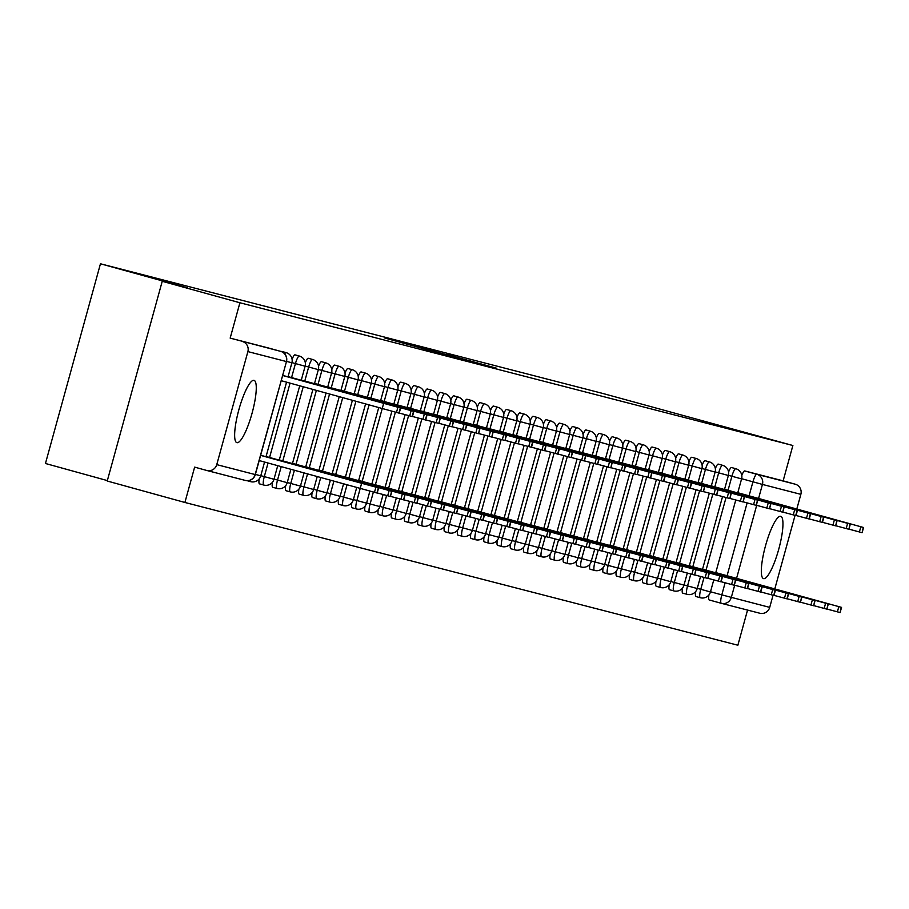 <?xml version="1.0" encoding="UTF-8"?>
<svg xmlns="http://www.w3.org/2000/svg" width="909" height="909" viewBox="0 0 909 909"><rect width="100%" height="100%" fill="white"/><g stroke="black" fill="none" stroke-linecap="round" stroke-linejoin="round"><path stroke-width="1.36" d="M384.837 338.034L458.261 358.328L384.837 338.034M780.717 516.312A32.315 6.829 105.4 0 0 765.537 545.707A32.315 6.829 105.4 0 0 763.537 578.624A32.315 6.829 105.4 0 0 763.56 578.624A32.315 6.829 105.4 0 0 778.74 549.241A32.315 6.829 105.4 0 0 780.74 516.323A32.315 6.829 105.4 0 0 780.717 516.312M254.031 380.348A32.315 6.829 105.4 0 0 238.862 409.743A32.315 6.829 105.4 0 0 236.851 442.66A32.315 6.829 105.4 0 0 236.874 442.66A32.315 6.829 105.4 0 0 252.054 413.265A32.315 6.829 105.4 0 0 254.065 380.36A32.315 6.829 105.4 0 0 254.031 380.348M695.715 591.498A8.283 1.75 105.4 0 0 695.964 596.543L700.26 597.724A8.283 1.75 -74.6 0 1 700.771 589.305L704.032 577.442M682.489 588.089A8.283 1.75 105.4 0 0 682.739 593.122A8.283 1.75 105.4 0 0 682.739 593.134L687.034 594.316A8.283 1.75 -74.6 0 1 687.545 585.885L690.806 574.022M669.251 584.669A8.283 1.75 105.4 0 0 669.513 589.714L673.808 590.895A8.283 1.75 -74.6 0 1 674.319 582.476L677.58 570.613M656.025 581.26A8.283 1.75 105.4 0 0 656.287 586.294A8.283 1.75 105.4 0 0 656.287 586.305L660.582 587.487A8.283 1.75 -74.6 0 1 661.093 579.056L664.354 567.193M642.799 577.84A8.283 1.75 105.4 0 0 643.061 582.885L647.356 584.067A8.283 1.75 -74.6 0 1 647.867 575.647L651.128 563.785M629.573 574.431A8.283 1.75 105.4 0 0 629.835 579.465A8.283 1.75 105.4 0 0 629.835 579.476L634.13 580.658A8.283 1.75 -74.6 0 1 634.641 572.227L637.902 560.364M616.347 571.011A8.283 1.75 105.4 0 0 616.609 576.056L620.904 577.238A8.283 1.75 -74.6 0 1 621.415 568.818L624.676 556.956M603.121 567.602A8.283 1.75 105.4 0 0 603.383 572.636A8.283 1.75 105.4 0 0 603.383 572.647M589.896 564.182A8.283 1.75 105.4 0 0 590.157 569.227L594.452 570.409A8.283 1.75 -74.6 0 1 594.952 561.989L598.224 550.127M576.67 560.773A8.283 1.75 105.4 0 0 576.931 565.807A8.283 1.75 105.4 0 0 576.931 565.818L581.215 567A8.283 1.75 -74.6 0 1 581.726 558.569L584.998 546.707M563.444 557.353A8.283 1.75 105.4 0 0 563.705 562.398L567.989 563.58A8.283 1.75 -74.6 0 1 567.989 563.58A8.283 1.75 -74.6 0 1 568.5 555.16L571.772 543.298M550.218 553.945A8.283 1.75 105.4 0 0 550.479 558.978A8.283 1.75 105.4 0 0 550.479 558.99L554.763 560.171A8.283 1.75 -74.6 0 1 554.763 560.171A8.283 1.75 -74.6 0 1 555.274 551.74L558.546 539.878M536.992 550.524A8.283 1.75 105.4 0 0 537.242 555.569A8.283 1.75 105.4 0 0 537.253 555.569M523.766 547.116A8.283 1.75 105.4 0 0 524.016 552.149A8.283 1.75 105.4 0 0 524.027 552.161L528.311 553.342A8.283 1.75 -74.6 0 1 528.311 553.342A8.283 1.75 -74.6 0 1 528.822 544.911L532.095 533.049M510.54 543.696A8.283 1.75 105.4 0 0 510.79 548.741A8.283 1.75 105.4 0 0 510.801 548.741L515.085 549.922A8.283 1.75 -74.6 0 1 515.596 541.503L518.869 529.64M497.314 540.287A8.283 1.75 105.4 0 0 497.564 545.32A8.283 1.75 105.4 0 0 497.575 545.332L501.859 546.514A8.283 1.75 -74.6 0 1 501.859 546.514A8.283 1.75 -74.6 0 1 502.37 538.083L505.643 526.22M484.088 536.867A8.283 1.75 105.4 0 0 484.338 541.912A8.283 1.75 105.4 0 0 484.349 541.912L488.633 543.093A8.283 1.75 -74.6 0 1 488.633 543.093A8.283 1.75 -74.6 0 1 489.144 534.674L492.417 522.811M470.862 533.458A8.283 1.75 105.4 0 0 471.112 538.492A8.283 1.75 105.4 0 0 471.123 538.503M457.636 530.038A8.283 1.75 105.4 0 0 457.886 535.083A8.283 1.75 105.4 0 0 457.897 535.083L462.181 536.265A8.283 1.75 -74.6 0 1 462.181 536.265A8.283 1.75 -74.6 0 1 462.692 527.845L465.965 515.982M444.41 526.629A8.283 1.75 105.4 0 0 444.66 531.663A8.283 1.75 105.4 0 0 444.671 531.674L448.955 532.856A8.283 1.75 -74.6 0 1 449.466 524.425L452.739 512.562M431.184 523.209A8.283 1.75 105.4 0 0 431.434 528.254A8.283 1.75 105.4 0 0 431.445 528.254L435.729 529.436A8.283 1.75 -74.6 0 1 435.729 529.436A8.283 1.75 -74.6 0 1 436.24 521.016L439.513 509.154M417.958 519.8A8.283 1.75 105.4 0 0 418.208 524.834A8.283 1.75 105.4 0 0 418.22 524.845L422.503 526.027A8.283 1.75 -74.6 0 1 422.503 526.027A8.283 1.75 -74.6 0 1 423.015 517.596L426.287 505.734M404.732 516.38A8.283 1.75 105.4 0 0 404.982 521.425A8.283 1.75 105.4 0 0 404.994 521.425M391.506 512.971A8.283 1.75 105.4 0 0 391.756 518.005A8.283 1.75 105.4 0 0 391.768 518.016L396.051 519.198A8.283 1.75 -74.6 0 1 396.563 510.767L399.824 498.905M378.28 509.551A8.283 1.75 105.4 0 0 378.53 514.596A8.283 1.75 105.4 0 0 378.542 514.596L382.825 515.778A8.283 1.75 -74.6 0 1 383.337 507.358L386.598 495.496M365.054 506.143A8.283 1.75 105.4 0 0 365.304 511.176A8.283 1.75 105.4 0 0 365.316 511.188L369.599 512.369A8.283 1.75 -74.6 0 1 370.111 503.938L373.372 492.076M351.828 502.722A8.283 1.75 105.4 0 0 352.078 507.767L356.373 508.949A8.283 1.75 -74.6 0 1 356.885 500.529L361.634 483.281L378.621 487.872L260.667 455.25M338.603 499.314A8.283 1.75 105.4 0 0 338.852 504.347A8.283 1.75 105.4 0 0 338.852 504.359M325.365 495.894A8.283 1.75 105.4 0 0 325.627 500.939L329.922 502.12A8.283 1.75 -74.6 0 1 330.433 493.701L333.876 481.202M312.139 492.485A8.283 1.75 105.4 0 0 312.401 497.518A8.283 1.75 105.4 0 0 312.401 497.53L316.696 498.711A8.283 1.75 -74.6 0 1 317.207 490.281L320.707 477.566M298.913 489.065A8.283 1.75 105.4 0 0 299.175 494.11L303.47 495.291A8.283 1.75 -74.6 0 1 303.981 486.872L307.537 473.93M285.687 485.656A8.283 1.75 105.4 0 0 285.949 490.69A8.283 1.75 105.4 0 0 285.949 490.701L290.244 491.883A8.283 1.75 -74.6 0 1 290.755 483.452L294.38 470.294M272.461 482.236A8.283 1.75 105.4 0 0 272.723 487.281L277.018 488.463A8.283 1.75 -74.6 0 1 277.529 480.043L281.211 466.658M259.235 478.827A8.283 1.75 105.4 0 0 259.497 483.861A8.283 1.75 105.4 0 0 259.497 483.872L263.792 485.054A8.283 1.75 -74.6 0 1 264.303 476.623L268.041 463.022M447.058 354.544L496.757 368.27L447.058 354.544M247.884 351.601L216.751 464.635A8.283 8.101 -75.5 0 1 206.741 470.464L194.64 467.124L184.902 502.472L107.228 481.02L162.234 281.301L187.504 287.823L100.456 263.78L602.894 393.483L792.875 445.512L239.908 302.765L230.17 338.114L280.688 351.363A8.283 1.75 -74.6 0 1 280.688 351.374A8.283 1.75 -74.6 0 1 280.699 351.374L268.587 348.022A8.283 1.75 -74.6 0 1 268.598 348.022L280.688 351.374A8.283 8.101 -75.5 0 1 286.29 361.509L247.884 351.601A8.283 8.101 -75.5 0 0 242.271 341.454M162.234 281.301L239.908 302.765M398.824 341.67L470.873 361.589L398.801 341.773M397.278 341.205L483.815 364.929L397.278 341.205M184.902 502.472L737.869 645.22L747.55 610.075M107.342 480.588L45.45 463.488L100.456 263.78M792.875 445.512L783.138 480.861L795.239 484.202A8.283 8.101 104.5 0 1 800.852 494.348L796.807 509.017M795.057 515.38L774.798 588.907M773.048 595.27L769.707 607.382A8.283 8.101 104.5 0 1 759.708 613.211L721.553 603.371M728.052 490.269L731.904 476.271A8.283 1.75 -74.6 0 1 735.801 468.714L731.518 467.533A8.283 1.75 105.4 0 0 728.575 472.089M714.826 486.849L718.678 472.85A8.283 1.75 -74.6 0 1 722.575 465.306L718.292 464.113A8.283 1.75 105.4 0 0 715.349 468.669M701.6 483.44L705.452 469.442A8.283 1.75 -74.6 0 1 709.35 461.886L705.054 460.704A8.283 1.75 105.4 0 0 702.123 465.26M688.374 480.02L692.226 466.022A8.283 1.75 -74.6 0 1 696.124 458.477L691.829 457.284A8.283 1.75 105.4 0 0 688.897 461.84M675.137 476.611L679 462.613A8.283 1.75 -74.6 0 1 682.898 455.057L678.603 453.875A8.283 1.75 105.4 0 0 675.671 458.431M661.911 473.191L665.774 459.193A8.283 1.75 -74.6 0 1 669.672 451.648L665.377 450.455A8.283 1.75 105.4 0 0 662.434 455.011M648.685 469.783L652.548 455.784A8.283 1.75 -74.6 0 1 656.446 448.228L652.151 447.046A8.283 1.75 105.4 0 0 649.208 451.603M635.459 466.362L639.322 452.364A8.283 1.75 -74.6 0 1 643.22 444.819L638.925 443.626A8.283 1.75 105.4 0 0 635.982 448.182M622.233 462.954L626.096 448.955A8.283 1.75 -74.6 0 1 629.994 441.399L625.699 440.217A8.283 1.75 105.4 0 0 622.756 444.774M609.007 459.534L612.871 445.535A8.283 1.75 -74.6 0 1 616.768 437.99L612.473 436.797A8.283 1.75 105.4 0 0 609.53 441.354M595.781 456.125L599.645 442.126A8.283 1.75 -74.6 0 1 603.542 434.57L599.247 433.388A8.283 1.75 105.4 0 0 596.304 437.945M582.555 452.705L586.419 438.706A8.283 1.75 -74.6 0 1 590.316 431.161L586.021 429.968A8.283 1.75 105.4 0 0 583.078 434.525M569.329 449.296L573.193 435.297A8.283 1.75 -74.6 0 1 577.09 427.741L572.795 426.56A8.283 1.75 105.4 0 0 569.852 431.116M556.103 445.876L559.955 431.877A8.283 1.75 -74.6 0 1 563.864 424.333L559.569 423.139A8.283 1.75 105.4 0 0 556.626 427.696M542.878 442.467L546.729 428.469A8.283 1.75 -74.6 0 1 550.638 420.912L546.343 419.731A8.283 1.75 105.4 0 0 543.4 424.287M529.652 439.047L533.503 425.048A8.283 1.75 -74.6 0 1 537.412 417.504L533.117 416.311A8.283 1.75 105.4 0 0 530.174 420.867M516.426 435.638L520.278 421.64A8.283 1.75 -74.6 0 1 524.186 414.084L519.891 412.902A8.283 1.75 105.4 0 0 516.948 417.458M503.2 432.218L507.052 418.22A8.283 1.75 -74.6 0 1 510.96 410.675L506.665 409.482A8.283 1.75 105.4 0 0 503.722 414.038M489.974 428.809L493.826 414.811A8.283 1.75 -74.6 0 1 497.734 407.255L493.439 406.073A8.283 1.75 105.4 0 0 490.496 410.629M476.748 425.389L480.6 411.391A8.283 1.75 -74.6 0 1 484.508 403.846L480.213 402.653A8.283 1.75 105.4 0 0 477.27 407.209M463.522 421.981L467.374 407.982A8.283 1.75 -74.6 0 1 471.282 400.426L466.987 399.244A8.283 1.75 105.4 0 0 464.044 403.801M450.296 418.56L454.148 404.562A8.283 1.75 -74.6 0 1 458.056 397.017L453.761 395.824A8.283 1.75 105.4 0 0 450.819 400.38M437.07 415.152L440.922 401.153A8.283 1.75 -74.6 0 1 444.831 393.597L440.535 392.415A8.283 1.75 105.4 0 0 437.593 396.972M423.844 411.732L427.696 397.733A8.283 1.75 -74.6 0 1 431.605 390.188L427.31 388.995A8.283 1.75 105.4 0 0 424.367 393.552M410.618 408.323L414.47 394.324A8.283 1.75 -74.6 0 1 418.367 386.768L414.084 385.586A8.283 1.75 105.4 0 0 411.141 390.143M397.392 404.903L401.244 390.904A8.283 1.75 -74.6 0 1 405.141 383.359L400.858 382.166A8.283 1.75 105.4 0 0 397.915 386.723M384.166 401.494L388.018 387.495A8.283 1.75 -74.6 0 1 391.915 379.939L387.632 378.758A8.283 1.75 105.4 0 0 384.689 383.314M370.94 398.074L374.792 384.075A8.283 1.75 -74.6 0 1 378.689 376.531L374.406 375.337A8.283 1.75 105.4 0 0 371.463 379.894M357.714 394.665L361.566 380.666A8.283 1.75 -74.6 0 1 365.463 373.11L361.168 371.929A8.283 1.75 105.4 0 0 358.237 376.485M344.488 391.245L348.34 377.246A8.283 1.75 -74.6 0 1 352.238 369.702L347.942 368.509A8.283 1.75 105.4 0 0 345.011 373.065M331.251 387.836L335.114 373.838A8.283 1.75 -74.6 0 1 339.012 366.282L334.717 365.1A8.283 1.75 105.4 0 0 331.785 369.656M318.025 384.416L321.888 370.418A8.283 1.75 -74.6 0 1 325.786 362.873L321.491 361.68A8.283 1.75 105.4 0 0 318.548 366.236M304.799 381.007L308.662 367.009A8.283 1.75 -74.6 0 1 312.56 359.453L308.265 358.271A8.283 1.75 105.4 0 0 305.322 362.827M291.573 377.587L295.436 363.589A8.283 1.75 -74.6 0 1 299.334 356.044L295.039 354.851A8.283 1.75 105.4 0 0 292.096 359.407M284.699 353.874A8.283 1.75 -74.6 0 1 286.108 352.624L281.813 351.442A8.283 1.75 105.4 0 0 281.324 351.578M734.677 585.214L731.302 597.474A8.283 8.101 104.5 0 1 721.291 603.303L709.202 599.963A8.283 1.75 -74.6 0 1 709.19 599.951A8.283 1.75 -74.6 0 1 708.94 594.918M783.138 480.861L744.732 470.942A8.283 1.75 105.4 0 0 741.801 475.498M230.17 338.114L268.587 348.022M390.62 339.58L458.011 358.169L390.609 339.602M417.867 346.806L436.956 352.09L417.867 346.806M304.708 467.521L354.271 481.156L304.708 467.521M260.633 455.375L361.634 483.281M376.928 492.985L259.201 460.568M398.926 413.095L281.199 380.689M375.906 401.153L326.342 387.518L375.894 401.187M282.631 375.497L400.63 407.993L282.665 375.372M317.934 470.942L367.497 484.577L317.934 470.942M266.053 456.636L391.847 491.292L266.087 456.511M391.574 491.224L390.416 496.484L377.224 492.939M331.16 474.35L380.723 487.985L331.16 474.35M279.279 460.056L405.073 494.701L279.313 459.92M404.8 494.644L403.641 499.893L390.45 496.348M412.152 416.515L399.233 413.05M389.132 404.573L339.568 390.938L389.12 404.607M288.051 376.746L413.856 411.402L288.085 376.621M425.378 419.924L412.459 416.47M402.357 407.982L352.794 394.347L402.346 408.016M301.277 380.167L427.082 414.822L301.311 380.042M344.386 477.77L393.949 491.405L344.386 477.77M292.505 463.465L418.299 498.121L292.539 463.34M418.026 498.052L416.867 503.313L403.676 499.768M357.612 481.179L407.175 494.814L357.612 481.179M305.731 466.885L431.525 501.529L305.765 466.749M431.252 501.473L430.093 506.722L416.913 503.177M370.838 484.599L420.401 498.234L370.838 484.599M318.957 470.294L444.751 504.949L318.991 470.169M443.058 510.063L430.139 506.597M314.503 383.575L440.036 418.163L438.877 423.424L425.685 419.878M415.583 411.402L366.02 397.767L415.572 411.436M440.036 418.163L314.537 383.45M327.729 386.995L453.261 421.583L452.103 426.844L438.911 423.299M428.809 414.811L379.246 401.176L428.809 414.845M453.261 421.583L327.763 386.87M340.955 390.404L466.487 424.992L465.328 430.252L452.137 426.707M396.824 405.744L442.41 418.345L396.813 405.812M466.487 424.992L340.989 390.279M354.18 393.824L479.713 428.412L478.554 433.673L465.363 430.127M410.05 409.152L455.636 421.765L410.039 409.22M479.713 428.412L354.215 393.699M367.406 397.233L492.939 431.82L491.78 437.081L478.588 433.536M423.276 412.572L468.862 425.173L423.264 412.641M492.939 431.82L367.441 397.108M380.632 400.653L506.165 435.241L505.006 440.501L491.814 436.956M436.502 415.981L482.088 428.594L436.49 416.049M506.165 435.241L380.666 400.528M393.858 404.062L519.391 438.649L518.232 443.91L505.04 440.365M494.939 431.889L445.387 418.254L494.939 431.923M519.391 438.649L393.892 403.937M531.197 447.239L518.266 443.785M508.165 435.297L458.613 421.662L508.165 435.331M407.084 407.482L532.89 442.138L407.13 407.357M544.423 450.659L531.492 447.194M521.402 438.717L471.839 425.082L521.391 438.752M420.31 410.891L546.116 445.546L420.356 410.766M557.649 454.068L544.718 450.614M534.628 442.126L485.065 428.491L534.617 442.16M433.548 414.311L559.342 448.966L433.582 414.186M446.773 417.72L572.295 452.307L571.136 457.568L557.944 454.023M547.854 445.546L498.291 431.911L547.843 445.58M572.295 452.307L446.808 417.595M459.999 421.14L585.521 455.727L584.362 460.988L571.17 457.443M561.08 448.955L511.517 435.32L561.069 448.989M585.521 455.727L460.034 421.015M473.225 424.548L598.747 459.136L597.588 464.397L584.396 460.852M529.095 439.888L574.67 452.489L529.072 439.956M598.747 459.136L473.259 424.423M486.451 427.969L611.973 462.556L610.814 467.817L597.633 464.272M587.532 455.784L537.969 442.149L587.521 455.818M611.973 462.556L486.485 427.844M623.779 471.146L610.859 467.68M555.547 446.717L601.122 459.318L555.524 446.785M499.677 431.377L625.472 466.033L499.711 431.252M512.903 434.797L638.425 469.385L637.266 474.646L624.085 471.101M568.773 450.125L614.348 462.738L568.75 450.194M638.425 469.385L512.937 434.672M526.129 438.206L651.651 472.794L650.503 478.054L637.311 474.509M627.21 466.033L577.647 452.398L627.199 466.067M651.651 472.794L526.163 438.081M663.456 481.384L650.537 477.929M640.436 469.442L590.873 455.807L640.425 469.476M539.355 441.626L665.149 476.282L539.389 441.501M676.682 484.804L663.763 481.338M653.662 472.862L604.099 459.227L653.651 472.896M552.581 445.035L678.375 479.691L552.615 444.91M384.064 488.008L433.627 501.643L384.064 488.008M332.183 473.714L457.977 508.358L332.217 473.578M457.704 508.301L456.545 513.551L443.365 510.006M397.29 491.428L446.853 505.063L397.29 491.428M345.409 477.123L471.203 511.778L345.443 476.998M470.93 511.71L469.771 516.971L456.591 513.426M410.516 494.837L460.079 508.472L410.516 494.837M358.635 480.543L484.429 515.187L358.669 480.406M482.736 520.3L469.817 516.835M423.742 498.257L473.305 511.892L423.742 498.257M371.861 483.952L497.655 518.607L371.895 483.827M495.962 523.72L483.043 520.255M436.968 501.666L486.531 515.301L436.968 501.666M385.086 487.372L510.881 522.016L385.121 487.235M509.188 527.129L496.269 523.664M450.194 505.086L499.757 518.721L450.194 505.086M398.312 490.78L524.118 525.436L398.347 490.655M523.834 525.368L522.686 530.629L509.494 527.084M463.42 508.495L512.983 522.13L463.42 508.495M411.538 494.201L537.344 528.845L411.572 494.064M537.071 528.788L535.912 534.038L522.72 530.492M476.646 511.915L526.209 525.55L476.646 511.915M424.764 497.609L550.57 532.265L424.798 497.484M550.297 532.197L549.138 537.458L535.946 533.913M489.871 515.323L539.435 528.958L489.871 515.323M437.99 501.029L563.796 535.674L438.024 500.893M563.523 535.617L562.364 540.866L549.172 537.321M503.097 518.744L552.661 532.379L503.097 518.744M451.216 504.438L577.022 539.094L451.25 504.313M576.749 539.026L575.59 544.286L562.398 540.741M516.335 522.152L565.887 535.787L516.335 522.152M464.442 507.858L590.248 542.503L464.476 507.722M589.975 542.446L588.816 547.695L575.624 544.15M529.561 525.572L579.113 539.207L529.561 525.572M477.668 511.267L603.474 545.923L477.702 511.142M603.201 545.854L602.042 551.115L588.85 547.57M542.787 528.981L592.338 542.616L542.787 528.981M490.894 514.687L616.7 549.331L490.928 514.551M614.995 554.445L602.076 550.979M556.013 532.401L605.576 546.036L556.013 532.401M504.12 518.096L629.926 552.752L504.154 517.971M628.221 557.865L615.302 554.399M569.239 535.81L618.802 549.445L569.239 535.81M517.346 521.516L643.152 556.16L517.38 521.38M641.447 561.273L628.528 557.808M582.464 539.23L632.028 552.865L582.464 539.23M530.572 524.925L656.378 559.58L530.606 524.8M656.105 559.512L654.946 564.773L641.754 561.228M595.69 542.639L645.254 556.274L595.69 542.639M543.798 528.345L669.603 562.989L543.832 528.209M669.331 562.932L668.172 568.182L654.98 564.637M608.916 546.059L658.48 559.694L608.916 546.059M557.024 531.754L682.829 566.409L557.058 531.629M682.557 566.341L681.398 571.602L668.206 568.057M622.142 549.468L671.706 563.103L622.142 549.468M570.25 535.174L696.055 569.818L570.295 535.037M695.783 569.761L694.624 575.011L681.432 571.466M635.368 552.888L684.931 566.523L635.368 552.888M583.476 538.582L709.281 573.238L583.521 538.458M709.009 573.17L707.85 578.431L694.658 574.886M689.908 488.213L676.989 484.758M666.888 476.271L617.325 462.636L666.876 476.305M565.807 448.455L691.601 483.111L565.841 448.33M579.033 451.864L704.566 486.451L703.407 491.712L690.215 488.167M680.114 479.691L630.551 466.056L680.102 479.725M704.566 486.451L579.067 451.739M592.259 455.284L717.792 489.871L716.633 495.132L703.441 491.587M693.34 483.099L643.777 469.464L693.328 483.133M717.792 489.871L592.293 455.159M605.485 458.693L731.018 493.28L729.859 498.541L716.667 494.996M661.354 474.032L706.929 486.633L661.343 474.1M731.018 493.28L605.519 458.568M648.594 556.297L698.157 569.932L648.594 556.297M596.713 542.003L722.507 576.647L596.747 541.866M720.814 581.76L707.884 578.294M618.711 462.113L744.244 496.7L743.085 501.961L729.893 498.416M719.792 489.928L670.228 476.293L719.78 489.962M744.244 496.7L618.745 461.988M661.82 559.717L711.383 573.352L661.82 559.717M609.939 545.411L735.733 580.067L609.973 545.286M735.461 579.999L734.302 585.26L721.11 581.715M631.937 465.522L757.47 500.109L756.311 505.37L743.119 501.825M687.806 480.861L733.381 493.462L687.795 480.929M757.47 500.109L631.971 465.397M675.046 563.125L724.609 576.76L675.046 563.125M623.165 548.831L748.959 583.476L623.199 548.695M747.266 588.589L734.336 585.123M645.163 468.942L770.696 503.529L769.537 508.79L756.345 505.245M701.032 484.27L746.607 496.882L701.021 484.338M770.696 503.529L645.197 468.817M688.272 566.546L737.835 580.181L688.272 566.546M636.391 552.24L762.185 586.896L636.425 552.115M760.492 592.009L747.562 588.543M658.389 472.35L783.922 506.938L782.763 512.199L769.571 508.654M759.469 500.177L709.906 486.542L759.458 500.211M783.922 506.938L658.423 472.226M701.498 569.954L751.061 583.589L701.498 569.954M649.617 555.66L775.411 590.305L649.651 555.524M773.718 595.418L760.799 591.952M795.716 515.528L782.797 512.074M772.695 503.586L723.132 489.951L772.695 503.62M671.615 475.771L797.42 510.426L671.649 475.646M714.724 573.374L764.287 587.009L714.724 573.374M662.843 559.069L788.637 593.725L662.877 558.944M786.944 598.838L774.025 595.372M808.942 518.948L796.023 515.483M785.921 507.006L736.358 493.371L785.921 507.04M684.841 479.179L810.646 513.835L684.875 479.054M727.95 576.783L777.513 590.418L727.95 576.783M676.069 562.489L801.863 597.133L676.103 562.353M801.59 597.077L800.431 602.326L787.251 598.781M822.168 522.357L809.249 518.903M799.147 510.415L749.584 496.78L799.147 510.449M698.067 482.599L823.872 517.255L698.101 482.474M741.176 580.203L790.739 593.838L741.176 580.203M689.295 565.898L815.089 600.554L689.329 565.773M814.816 600.485L813.657 605.746L800.477 602.201M711.293 486.008L836.825 520.596L835.666 525.856L822.475 522.311M812.373 513.835L762.81 500.2L812.373 513.869M836.825 520.596L711.327 485.883M754.402 583.612L803.965 597.247L754.402 583.612M702.521 569.318L828.315 603.962L702.555 569.182M828.042 603.906L826.895 609.155L813.703 605.61M724.518 489.428L850.051 524.016L848.892 529.277L835.701 525.732M825.599 517.244L776.047 503.609L825.599 517.278M850.051 524.016L724.553 489.303M767.628 587.032L817.191 600.667L767.628 587.032M715.747 572.727L841.541 607.382L715.781 572.602M841.268 607.314L840.121 612.575L826.929 609.03M737.744 492.837L863.277 527.425L862.118 532.685L848.926 529.14M793.625 508.176L839.2 520.777L793.602 508.245M863.277 527.425L737.79 492.712M697.283 588.339L710.27 591.895M684.057 584.93L697.044 588.487M670.831 581.51L683.818 585.066M657.593 578.101L670.592 581.658M644.367 574.681L657.366 578.238M631.141 571.272L644.14 574.829M617.915 567.852L630.914 571.409M603.383 572.636L607.678 573.829A8.283 1.75 -74.6 0 1 608.189 565.398L611.45 553.536M604.69 564.444L617.688 568M591.464 561.023L604.462 564.569M581.226 567A8.283 1.75 -74.6 0 1 581.215 567A8.283 8.283 0 0 0 591.418 561.217L578.238 557.615M565.012 554.195L578.01 557.751M551.786 550.786L564.784 554.342M537.242 555.569L541.537 556.751A8.283 1.75 -74.6 0 1 541.537 556.751A8.283 1.75 -74.6 0 1 542.048 548.332L545.32 536.469M538.56 547.366L551.558 550.922M525.334 543.957L538.333 547.513M515.096 549.922A8.283 1.75 -74.6 0 1 515.085 549.922A8.283 8.283 0 0 0 525.288 544.139L528.595 532.106M512.108 540.537L525.107 544.093M498.882 537.128L511.869 540.685M485.656 533.708L498.643 537.264M471.112 538.492L475.407 539.685A8.283 1.75 -74.6 0 1 475.407 539.685A8.283 1.75 -74.6 0 1 475.918 531.254L479.191 519.391M472.43 530.299L485.417 533.856M459.204 526.879L472.203 530.424M448.966 532.856A8.283 1.75 -74.6 0 1 448.955 532.856A8.283 8.283 0 0 0 459.147 527.072L445.978 523.47M432.752 520.05L445.74 523.607M419.526 516.642L432.514 520.198M404.982 521.425L409.277 522.607A8.283 1.75 -74.6 0 1 409.277 522.607A8.283 1.75 -74.6 0 1 409.789 514.187L413.05 502.325M406.3 513.221L419.288 516.778M393.074 509.813L406.062 513.369M379.848 506.393L392.836 509.949M366.622 502.984L379.61 506.54M353.396 499.564L366.384 503.12M338.852 504.347L343.147 505.54A8.283 1.75 -74.6 0 1 343.659 497.109L347.033 484.838M340.171 496.155L353.158 499.711M326.945 492.735L339.932 496.28M313.707 489.326L326.706 492.871M300.481 485.906L313.48 489.462M287.255 482.497L300.254 486.054M274.029 479.077L287.028 482.634M260.803 475.668L273.802 479.225M247.078 480.679L250.566 481.634A8.283 1.75 -74.6 0 1 250.009 480.236M710.508 591.759L721.803 594.872L725.121 582.817M727.075 575.727L747.13 502.927M749.084 495.837L752.936 481.838A8.283 1.75 -74.6 0 1 756.833 474.282L795.239 484.202M741.642 478.713L762.435 484.429L758.572 498.462M756.686 505.336L736.574 578.34M709.19 599.951L721.291 603.303A8.283 1.75 -74.6 0 1 721.803 594.872L769.707 607.382M800.852 494.348L762.435 484.429A8.283 8.101 -75.5 0 0 756.833 474.282L744.732 470.942M216.751 464.635L255.156 474.555L286.471 361.555A8.283 8.283 0 0 0 280.688 351.374M706.043 570.148L726.041 497.553M728.416 475.305L741.585 478.907A8.283 8.283 0 0 0 735.801 468.714M692.817 566.739L712.815 494.144M715.19 471.885L728.359 475.487A8.283 8.283 0 0 0 722.575 465.306M679.591 563.319L699.589 490.724M701.964 468.476L715.133 472.078A8.283 8.283 0 0 0 709.35 461.886M666.365 559.91L686.363 487.315M688.738 465.056L701.907 468.658A8.283 8.283 0 0 0 696.124 458.477M653.139 556.49L673.137 483.895M675.501 461.647L688.681 465.249A8.283 8.283 0 0 0 682.898 455.057M639.913 553.081L659.911 480.486M662.275 458.227L675.455 461.829A8.283 8.283 0 0 0 669.672 451.648M626.687 549.661L646.685 477.066M649.049 454.818L662.229 458.42A8.283 8.283 0 0 0 656.446 448.228M613.461 546.252L633.459 473.657M635.823 451.398L649.003 455A8.283 8.283 0 0 0 643.22 444.819M600.235 542.832L620.233 470.237M622.597 447.989L635.777 451.591A8.283 8.283 0 0 0 629.994 441.399M587.009 539.423L607.007 466.828M609.371 444.569L622.551 448.171A8.283 8.283 0 0 0 616.768 437.99M573.784 536.003L593.782 463.408M596.145 441.16L609.325 444.762A8.283 8.283 0 0 0 603.542 434.57M560.558 532.594L580.544 459.999M582.919 437.74L596.099 441.342A8.283 8.283 0 0 0 590.316 431.161M547.332 529.174L567.318 456.579M569.693 434.332L582.874 437.933A8.283 8.283 0 0 0 577.09 427.741M534.106 525.766L554.092 453.171M556.467 430.911L569.648 434.513A8.283 8.283 0 0 0 563.864 424.333M520.88 522.345L540.866 449.75M543.241 427.503L556.422 431.105A8.283 8.283 0 0 0 550.638 420.912M507.654 518.937L527.64 446.342M530.015 424.083L543.196 427.684A8.283 8.283 0 0 0 537.412 417.504M494.416 515.517L514.414 442.922M516.789 420.674L529.97 424.276A8.283 8.283 0 0 0 524.186 414.084M481.191 512.108L501.189 439.513M503.563 417.254L516.744 420.856A8.283 8.283 0 0 0 510.96 410.675M467.965 508.688L487.963 436.093M490.337 413.845L503.518 417.447A8.283 8.283 0 0 0 497.734 407.255M454.739 505.279L474.737 432.684M477.111 410.425L490.292 414.027A8.283 8.283 0 0 0 484.508 403.846M441.513 501.859L461.511 429.264M463.885 407.016L477.066 410.618A8.283 8.283 0 0 0 471.282 400.426M428.287 498.45L448.285 425.855M450.659 403.596L463.829 407.198A8.283 8.283 0 0 0 458.056 397.017M415.061 495.03L435.059 422.435M437.434 400.187L450.603 403.789A8.283 8.283 0 0 0 444.831 393.597M401.835 491.621L421.833 419.026M424.208 396.767L437.377 400.369A8.283 8.283 0 0 0 431.605 390.188M388.609 488.201L408.607 415.606M410.982 393.358L424.151 396.96A8.283 8.283 0 0 0 418.367 386.768M375.383 484.792L395.381 412.197M397.756 389.938L410.925 393.54A8.283 8.283 0 0 0 405.141 383.359M362.157 481.372L383.643 403.403M384.53 386.53L397.699 390.131A8.283 8.283 0 0 0 391.915 379.939M348.931 477.964L369.043 404.948M371.304 383.109L384.473 386.711A8.283 8.283 0 0 0 378.689 376.531M335.705 474.543L355.873 401.312M358.078 379.701L371.247 383.303A8.283 8.283 0 0 0 365.463 373.11M322.479 471.135L342.716 397.676M344.852 376.281L358.021 379.882A8.283 8.283 0 0 0 352.238 369.702M309.253 467.715L329.547 394.04M331.615 372.872L344.795 376.474A8.283 8.283 0 0 0 339.012 366.282M296.027 464.306L316.377 390.404M318.389 369.452L331.569 373.054A8.283 8.283 0 0 0 325.786 362.873M282.801 460.886L303.22 386.768M305.163 366.043L318.343 369.645A8.283 8.283 0 0 0 312.56 359.453M269.575 457.477L290.051 383.132M291.937 362.623L305.117 366.225A8.283 8.283 0 0 0 299.334 356.044M286.108 352.624A8.283 8.283 0 0 1 291.891 362.816L286.517 361.362M260.576 475.793L255.384 474.396M458.977 527.015L462.465 515.039M591.236 561.16L594.725 549.184M255.156 474.555L255.156 474.532A8.283 8.101 104.5 0 1 245.146 480.384L207.002 470.532M376.917 493.008L378.349 487.815M374.463 492.371L375.894 487.179M397.892 407.289L396.46 412.481M400.358 407.925L398.926 413.118M387.688 495.78L389.12 490.587M400.914 499.2L402.346 494.007M411.118 410.709L409.686 415.902M413.584 411.334L412.152 416.527M424.344 414.118L422.912 419.31M426.81 414.754L425.378 419.947M414.14 502.609L415.572 497.416M427.366 506.029L428.798 500.836M443.047 510.074L444.478 504.881M440.592 509.438L442.024 504.245M437.57 417.538L436.138 422.73M450.796 420.947L449.364 426.139M464.022 424.367L462.601 429.559M477.248 427.775L475.827 432.968M490.474 431.196L489.053 436.388M503.711 434.604L502.279 439.797M516.937 438.024L515.505 443.217M530.163 441.433L528.731 446.626M532.617 442.069L531.186 447.262M543.389 444.853L541.957 450.046M545.843 445.478L544.411 450.671M556.615 448.262L555.183 453.455M559.069 448.898L557.637 454.091M569.841 451.682L568.409 456.875M583.067 455.091L581.635 460.284M596.293 458.511L594.861 463.704M609.519 461.92L608.087 467.112M622.745 465.34L621.313 470.532M625.199 465.965L623.767 471.157M635.97 468.749L634.539 473.941M649.196 472.169L647.765 477.361M662.422 475.577L660.991 480.77M664.877 476.214L663.456 481.406M675.648 478.998L674.217 484.19M678.103 479.622L676.682 484.815M453.818 512.858L455.25 507.665M467.044 516.267L468.476 511.074M482.724 520.323L484.156 515.13M480.27 519.687L481.702 514.494M495.962 523.732L497.382 518.539M493.496 523.095L494.928 517.903M509.188 527.152L510.608 521.959M506.722 526.516L508.154 521.323M519.948 529.924L521.38 524.732M533.174 533.344L534.606 528.152M546.4 536.753L547.832 531.56M559.626 540.173L561.058 534.981M572.852 543.582L574.283 538.389M586.078 547.002L587.509 541.809M599.304 550.411L600.735 545.218M614.995 554.467L616.427 549.275M612.53 553.831L613.961 548.638M628.221 557.876L629.653 552.683M625.767 557.24L627.187 552.047M641.447 561.296L642.879 556.103M638.993 560.66L640.413 555.467M652.219 564.069L653.639 558.876M665.445 567.489L666.876 562.296M678.671 570.897L680.102 565.705M691.897 574.318L693.328 569.125M705.123 577.726L706.554 572.534M688.874 482.406L687.443 487.599M691.329 483.043L689.908 488.235M702.1 485.826L700.669 491.019M715.326 489.235L713.895 494.428M728.552 492.655L727.12 497.848M720.803 581.783L722.235 576.59M718.349 581.146L719.78 575.954M741.778 496.064L740.346 501.257M731.575 584.555L733.006 579.363M755.004 499.484L753.572 504.677M747.255 588.612L748.686 583.419M744.801 587.975L746.232 582.783M768.23 502.893L766.798 508.086M760.481 592.02L761.912 586.828M758.026 591.384L759.458 586.191M781.456 506.313L780.024 511.506M773.707 595.44L775.138 590.248M771.252 594.804L772.684 589.611M794.682 509.722L793.262 514.914M797.148 510.358L795.716 515.551M786.933 598.849L788.364 593.657M784.478 598.213L785.91 593.02M807.908 513.142L806.488 518.335M810.374 513.767L808.942 518.959M797.704 601.633L799.136 596.44M821.134 516.551L819.713 521.743M823.599 517.187L822.168 522.38M810.93 605.042L812.362 599.849M834.36 519.971L832.939 525.163M824.156 608.462L825.588 603.269M847.597 523.379L846.165 528.572M837.382 611.871L838.814 606.678M860.823 526.8L859.391 531.992M291.891 362.816L288.028 376.849M286.562 382.166L266.019 456.727M264.553 462.056L260.758 475.85A8.283 8.283 0 0 1 250.566 481.634M305.117 366.225L301.254 380.257M299.72 385.802L279.245 460.147M277.722 465.692L273.984 479.27A8.283 8.283 0 0 1 263.792 485.054M318.343 369.645L314.48 383.678M312.889 389.438L292.471 463.556M290.891 469.328L287.21 482.679A8.283 8.283 0 0 1 277.018 488.463M331.569 373.054L327.706 387.086M326.058 393.074L305.697 466.976M304.049 472.964L300.436 486.099A8.283 8.283 0 0 1 290.244 491.883M344.795 376.474L340.932 390.506M339.216 396.71L318.923 470.385M317.218 476.6L313.662 489.508A8.283 8.283 0 0 1 303.47 495.291M358.021 379.882L354.158 393.915M352.385 400.346L332.149 473.805M330.376 480.236L326.888 492.928A8.283 8.283 0 0 1 316.696 498.711M371.247 383.303L367.384 397.335M365.554 403.994L345.375 477.214M343.545 483.872L340.114 496.337A8.283 8.283 0 0 1 329.922 502.12M384.473 386.711L380.61 400.744M378.712 407.63L358.612 480.634M356.714 487.508L353.34 499.757A8.283 8.283 0 0 1 343.147 505.54M397.699 390.131L393.836 404.164M391.881 411.243L371.838 484.043M369.883 491.133L366.566 503.166A8.283 8.283 0 0 1 356.373 508.949M410.925 393.54L407.062 407.573M405.107 414.663L385.064 487.463M383.109 494.553L379.792 506.586A8.283 8.283 0 0 1 369.599 512.369M424.151 396.96L420.288 410.993M418.333 418.072L398.29 490.871M396.335 497.962L393.018 509.994A8.283 8.283 0 0 1 382.825 515.778M437.377 400.369L433.513 414.402M431.559 421.492L411.516 494.291M409.561 501.382L406.243 513.415A8.283 8.283 0 0 1 396.051 519.198M450.603 403.789L446.739 417.822M444.785 424.901L424.742 497.7M422.787 504.79L419.469 516.823A8.283 8.283 0 0 1 409.277 522.607M463.829 407.198L459.965 421.231M458.022 428.321L437.968 501.12M436.013 508.211L432.695 520.243A8.283 8.283 0 0 1 422.503 526.027M477.066 410.618L473.191 424.651M471.248 431.73L451.194 504.529M449.239 511.619L445.921 523.652A8.283 8.283 0 0 1 435.729 529.436M490.292 414.027L486.417 428.059M484.474 435.15L464.419 507.949M503.518 417.447L499.643 431.48M497.7 438.558L477.645 511.358M475.691 518.448L472.373 530.481A8.283 8.283 0 0 1 462.181 536.265M516.744 420.856L512.869 434.888M510.926 441.979L490.871 514.778M488.917 521.868L485.599 533.901A8.283 8.283 0 0 1 475.407 539.685M529.97 424.276L526.095 438.308M524.152 445.387L504.097 518.187M502.143 525.277L498.825 537.31A8.283 8.283 0 0 1 488.633 543.093M543.196 427.684L539.332 441.717M537.378 448.807L517.323 521.607M515.369 528.697L512.062 540.73A8.283 8.283 0 0 1 501.859 546.514M556.422 431.105L552.558 445.137M550.604 452.216L530.549 525.016M569.648 434.513L565.784 448.546M563.83 455.636L543.775 528.436M541.821 535.526L538.514 547.559A8.283 8.283 0 0 1 528.311 553.342M582.874 437.933L579.01 451.966M577.056 459.045L557.001 531.845M555.047 538.935L551.74 550.968A8.283 8.283 0 0 1 541.537 556.751M596.099 441.342L592.236 455.375M590.282 462.465L570.227 535.265M568.273 542.355L564.966 554.388A8.283 8.283 0 0 1 554.763 560.171M609.325 444.762L605.462 458.795M603.508 465.874L583.453 538.673M581.499 545.764L578.192 557.796A8.283 8.283 0 0 1 567.989 563.58M622.551 448.171L618.688 462.204M616.734 469.294L596.679 542.094M635.777 451.591L631.914 465.624M629.96 472.703L609.905 545.502M607.951 552.592L604.644 564.625A8.283 8.283 0 0 1 594.452 570.409M649.003 455L645.14 469.033M643.186 476.123L623.131 548.922M621.188 556.013L617.87 568.045A8.283 8.283 0 0 1 607.678 573.829M662.229 458.42L658.366 472.453M656.412 479.532L636.357 552.331M634.414 559.421L631.096 571.454A8.283 8.283 0 0 1 620.904 577.238M675.455 461.829L671.592 475.861M669.638 482.952L649.583 555.751M647.64 562.841L644.322 574.874A8.283 8.283 0 0 1 634.13 580.658M688.681 465.249L684.818 479.282M682.864 486.36L662.809 559.16M660.866 566.25L657.548 578.283A8.283 8.283 0 0 1 647.356 584.067M701.907 468.658L698.044 482.69M696.089 489.781L676.035 562.58M674.092 569.67L670.774 581.703A8.283 8.283 0 0 1 660.582 587.487M715.133 472.078L711.27 486.11M709.315 493.189L689.261 565.989M687.318 573.079L684 585.112A8.283 8.283 0 0 1 673.808 590.895M728.359 475.487L724.496 489.519M722.541 496.609L702.498 569.409M700.544 576.499L697.226 588.532A8.283 8.283 0 0 1 687.034 594.316M741.585 478.907L737.722 492.939M735.767 500.018L715.724 572.818M713.77 579.908L710.452 591.941A8.283 8.283 0 0 1 700.26 597.724M721.291 603.303A8.283 8.283 0 0 0 721.428 603.337L759.833 613.245M206.866 470.498L245.271 480.418A8.283 8.283 0 0 0 255.338 474.589L286.471 361.555M377.19 493.064L378.621 487.872M400.63 407.993L399.199 413.186M390.416 496.484L391.847 491.292M403.641 499.893L405.073 494.701M413.856 411.402L412.425 416.595M427.082 414.822L425.651 420.015M416.867 503.313L418.299 498.121M430.093 506.722L431.525 501.529M443.319 510.142L444.751 504.949M440.308 418.231L438.877 423.424M453.534 421.651L452.103 426.844M466.76 425.06L465.328 430.252M479.986 428.48L478.554 433.673M493.212 431.889L491.78 437.081M506.438 435.309L505.006 440.501M519.664 438.717L518.232 443.91M532.89 442.138L531.458 447.33M546.116 445.546L544.684 450.739M559.342 448.966L557.91 454.159M572.568 452.375L571.136 457.568M585.794 455.795L584.362 460.988M599.02 459.204L597.588 464.397M612.246 462.624L610.814 467.817M625.472 466.033L624.04 471.226M638.697 469.453L637.266 474.646M651.923 472.862L650.503 478.054M665.149 476.282L663.729 481.475M678.375 479.691L676.955 484.883M456.545 513.551L457.977 508.358M469.771 516.971L471.203 511.778M483.009 520.38L484.429 515.187M496.234 523.8L497.655 518.607M509.46 527.209L510.881 522.016M522.686 530.629L524.118 525.436M535.912 534.038L537.344 528.845M549.138 537.458L550.57 532.265M562.364 540.866L563.796 535.674M575.59 544.286L577.022 539.094M588.816 547.695L590.248 542.503M602.042 551.115L603.474 545.923M615.268 554.524L616.7 549.331M628.494 557.944L629.926 552.752M641.72 561.353L643.152 556.16M654.946 564.773L656.378 559.58M668.172 568.182L669.603 562.989M681.398 571.602L682.829 566.409M694.624 575.011L696.055 569.818M707.85 578.431L709.281 573.238M691.601 483.111L690.181 488.303M704.839 486.52L703.407 491.712M718.065 489.94L716.633 495.132M731.291 493.348L729.859 498.541M721.076 581.84L722.507 576.647M744.516 496.768L743.085 501.961M734.302 585.26L735.733 580.067M757.742 500.177L756.311 505.37M747.528 588.668L748.959 583.476M770.968 503.597L769.537 508.79M760.753 592.089L762.185 586.896M784.194 507.006L782.763 512.199M773.979 595.497L775.411 590.305M797.42 510.426L795.989 515.619M787.205 598.917L788.637 593.725M810.646 513.835L809.215 519.028M800.431 602.326L801.863 597.133M823.872 517.255L822.44 522.448M813.657 605.746L815.089 600.554M837.098 520.664L835.666 525.856M826.895 609.155L828.315 603.962M850.324 524.084L848.892 529.277M840.121 612.575L841.541 607.382M863.55 527.493L862.118 532.685"/></g></svg>
